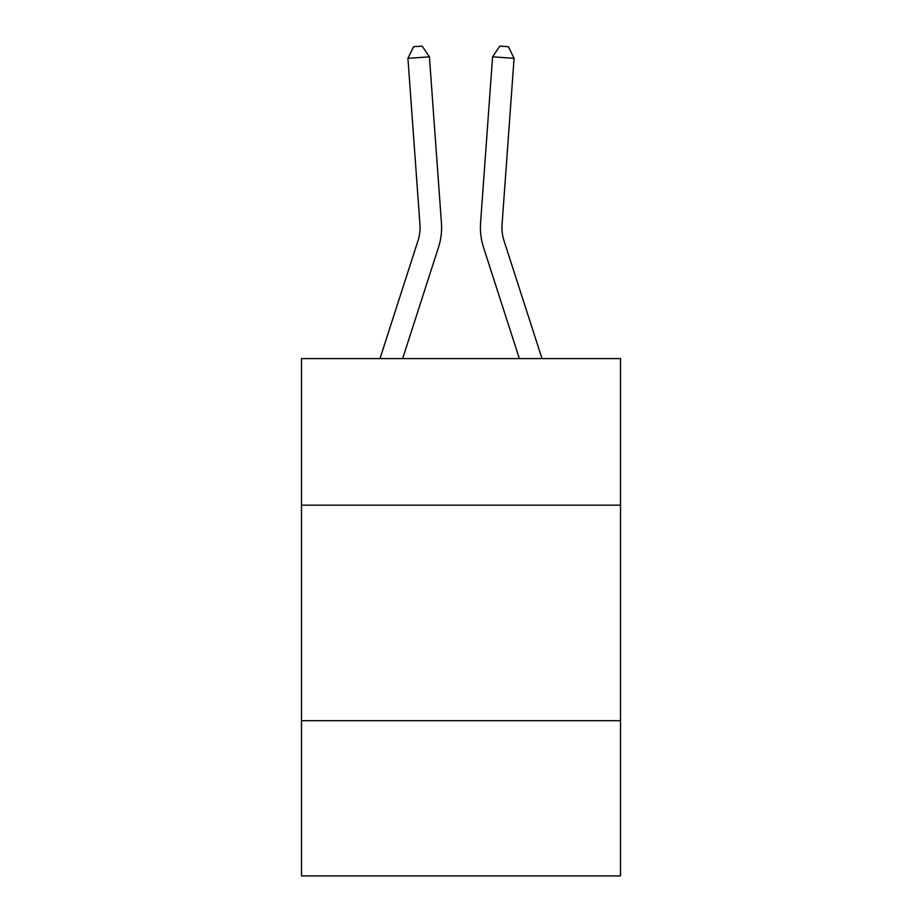 <?xml version="1.0" encoding="UTF-8"?>
<svg xmlns="http://www.w3.org/2000/svg" width="922" height="922" viewBox="0 0 922 922"><rect width="100%" height="100%" fill="white"/><g stroke="black" fill="none" stroke-linecap="round" stroke-linejoin="round"><path stroke-width="1.38" d="M620.506 505.164L620.506 358.6L301.494 358.6L301.494 505.164L620.506 505.164L620.506 875.9L301.494 875.9L301.494 505.164M620.506 720.704L301.494 720.704M438.48 247.396L402.637 358.6L438.48 247.396A64.667 64.667 134.1 0 0 441.431 222.882L429.422 56.818L441.431 222.882M379.991 358.6L417.966 240.78A43.104 43.104 -32.8 0 0 419.936 224.438L407.927 58.363L413.563 46.722L422.161 46.1L429.422 56.818L407.927 58.363M542.009 358.6L504.034 240.78A43.104 43.104 32.8 0 1 502.064 224.438L514.073 58.363L492.579 56.818L480.569 222.882A64.667 64.667 -134.1 0 0 483.52 247.396L519.363 358.6L483.52 247.396M417.966 240.78A43.104 43.104 -45.9 0 0 419.936 224.438A43.104 43.104 -45.9 0 1 417.966 240.78A43.104 43.104 -45.9 0 0 419.936 224.438A43.104 43.104 -45.9 0 1 417.966 240.78A43.104 43.104 -45.9 0 0 419.936 224.438A43.104 43.104 -45.9 0 1 417.966 240.78A43.104 43.104 -45.9 0 0 419.936 224.438A43.104 43.104 -45.9 0 1 417.966 240.78A43.104 43.104 -45.9 0 0 419.936 224.438A43.104 43.104 -45.9 0 1 417.966 240.78A43.104 43.104 -45.9 0 0 419.936 224.438A43.104 43.104 -45.9 0 1 417.966 240.78A43.104 43.104 -45.9 0 0 419.936 224.438A43.104 43.104 -45.9 0 1 417.966 240.78A43.104 43.104 -45.9 0 0 419.936 224.438A43.104 43.104 -45.9 0 1 417.966 240.78A43.104 43.104 -45.9 0 0 419.936 224.438A43.104 43.104 -45.9 0 1 417.966 240.78A43.104 43.104 -45.9 0 0 419.936 224.438A43.104 43.104 -45.9 0 1 417.966 240.78A43.104 43.104 -45.9 0 0 419.936 224.438A43.104 43.104 -45.9 0 1 417.966 240.78A43.104 43.104 -45.9 0 0 419.936 224.438A43.104 43.104 -45.9 0 1 417.966 240.78A43.104 43.104 -45.9 0 0 419.936 224.438A43.104 43.104 -45.9 0 1 417.966 240.78A43.104 43.104 -45.9 0 0 419.936 224.438A43.104 43.104 -45.9 0 1 417.966 240.78A43.104 43.104 -45.9 0 0 419.936 224.438A43.104 43.104 -45.9 0 1 417.966 240.78A43.104 43.104 -45.9 0 0 419.936 224.438A43.104 43.104 -45.9 0 1 417.966 240.78A43.104 43.104 -45.9 0 0 419.936 224.438A43.104 43.104 -45.9 0 1 417.966 240.78A43.104 43.104 -45.9 0 0 419.936 224.438A43.104 43.104 -45.9 0 1 417.966 240.78A43.104 43.104 -45.9 0 0 419.936 224.438A43.104 43.104 -45.9 0 1 417.966 240.78A43.104 43.104 -45.9 0 0 419.936 224.438A43.104 43.104 -45.9 0 1 417.966 240.78A43.104 43.104 -45.9 0 0 419.936 224.438A43.104 43.104 -45.9 0 1 417.966 240.78A43.104 43.104 -45.9 0 0 419.936 224.438A43.104 43.104 -45.9 0 1 417.966 240.78A43.104 43.104 -45.9 0 0 419.936 224.438M504.034 240.78A43.104 43.104 45.9 0 1 502.064 224.438A43.104 43.104 45.9 0 0 504.034 240.78A43.104 43.104 45.9 0 1 502.064 224.438A43.104 43.104 45.9 0 0 504.034 240.78A43.104 43.104 45.9 0 1 502.064 224.438A43.104 43.104 45.9 0 0 504.034 240.78A43.104 43.104 45.9 0 1 502.064 224.438A43.104 43.104 45.9 0 0 504.034 240.78A43.104 43.104 45.9 0 1 502.064 224.438A43.104 43.104 45.9 0 0 504.034 240.78A43.104 43.104 45.9 0 1 502.064 224.438A43.104 43.104 45.9 0 0 504.034 240.78A43.104 43.104 45.9 0 1 502.064 224.438A43.104 43.104 45.9 0 0 504.034 240.78A43.104 43.104 45.9 0 1 502.064 224.438A43.104 43.104 45.9 0 0 504.034 240.78A43.104 43.104 45.9 0 1 502.064 224.438A43.104 43.104 45.9 0 0 504.034 240.78A43.104 43.104 45.9 0 1 502.064 224.438A43.104 43.104 45.9 0 0 504.034 240.78A43.104 43.104 45.9 0 1 502.064 224.438A43.104 43.104 45.9 0 0 504.034 240.78A43.104 43.104 45.9 0 1 502.064 224.438A43.104 43.104 45.9 0 0 504.034 240.78A43.104 43.104 45.9 0 1 502.064 224.438A43.104 43.104 45.9 0 0 504.034 240.78A43.104 43.104 45.9 0 1 502.064 224.438A43.104 43.104 45.9 0 0 504.034 240.78A43.104 43.104 45.9 0 1 502.064 224.438A43.104 43.104 45.9 0 0 504.034 240.78A43.104 43.104 45.9 0 1 502.064 224.438A43.104 43.104 45.9 0 0 504.034 240.78A43.104 43.104 45.9 0 1 502.064 224.438A43.104 43.104 45.9 0 0 504.034 240.78A43.104 43.104 45.9 0 1 502.064 224.438A43.104 43.104 45.9 0 0 504.034 240.78A43.104 43.104 45.9 0 1 502.064 224.438A43.104 43.104 45.9 0 0 504.034 240.78A43.104 43.104 45.9 0 1 502.064 224.438A43.104 43.104 45.9 0 0 504.034 240.78A43.104 43.104 45.9 0 1 502.064 224.438A43.104 43.104 45.9 0 0 504.034 240.78A43.104 43.104 45.9 0 1 502.064 224.438A43.104 43.104 45.9 0 0 504.034 240.78A43.104 43.104 45.9 0 1 502.064 224.438M514.073 58.363L508.437 46.722L499.839 46.1L492.579 56.818L480.569 222.882"/></g></svg>
